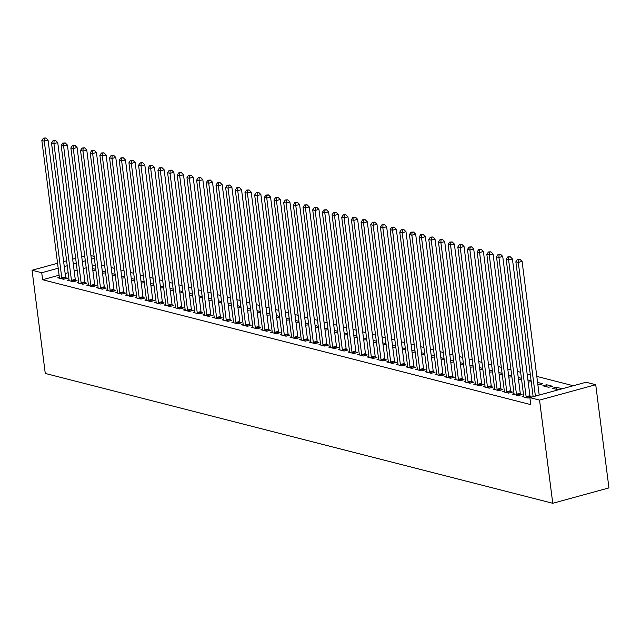 <?xml version="1.0" encoding="UTF-8"?>
<svg xmlns="http://www.w3.org/2000/svg" width="641" height="641" viewBox="0 0 641 641"><rect width="100%" height="100%" fill="white"/><g stroke="black" fill="none" stroke-linecap="round" stroke-linejoin="round"><path stroke-width="0.96" d="M573.278 385.738L536.813 376.411M530.331 374.753L527.134 373.935M520.652 372.277L517.463 371.46M510.981 369.801L507.792 368.984M501.31 367.325L498.113 366.508M491.631 364.849L488.442 364.032M481.96 362.373L478.771 361.556M472.289 359.897L469.092 359.08M462.61 357.422L459.421 356.612M452.939 354.954L449.75 354.136M443.268 352.478L440.071 351.661M433.588 350.002L430.399 349.185M423.917 347.526L420.728 346.709M414.246 345.05L411.049 344.233M404.567 342.574L401.378 341.757M394.896 340.099L391.707 339.281M385.225 337.623L382.028 336.805M375.546 335.147L372.357 334.33M365.875 332.671L362.686 331.854M356.204 330.195L353.007 329.386M346.525 327.727L343.336 326.91M336.854 325.251L333.665 324.434M327.182 322.776L323.985 321.958M317.503 320.3L314.314 319.482M307.832 317.824L304.643 317.007M298.161 315.348L294.964 314.531M288.482 312.872L285.293 312.055M278.811 310.396L275.622 309.579M269.14 307.92L265.943 307.103M259.461 305.445L256.272 304.627M249.79 302.977L246.601 302.159M240.119 300.501L236.922 299.684M230.44 298.025L227.251 297.208M220.768 295.549L217.579 294.732M211.097 293.073L207.9 292.256M201.418 290.597L198.229 289.78M191.747 288.121L188.558 287.304M182.076 285.646L178.879 284.828M172.397 283.17L169.208 282.352M162.726 280.694L159.537 279.877M153.055 278.218L149.858 277.409M143.376 275.75L140.187 274.933M133.705 273.274L130.516 272.457M124.034 270.798L120.837 269.981M114.354 268.323L111.165 267.505M104.683 265.847L101.494 265.029M586.058 382.244L595.729 384.72L608.95 487.905L552.758 503.281L45.271 373.439L32.05 270.254L41.721 272.729L42.618 279.724L530.756 404.615L529.859 397.62L586.058 382.244M90.926 255.559L94.115 256.376M556.308 387.228L552.51 388.27L558.311 389.752L562.109 388.71L556.308 387.228L556.572 389.303M523.713 396.146L522.135 396.579L527.936 398.061L531.734 397.027L530.171 396.627M537.583 382.437L542.759 383.759L538.961 384.8L537.847 384.52M504.363 391.194L502.784 391.627L508.585 393.117L512.383 392.076L510.821 391.675M518.232 377.485L521.429 378.302M521.558 379.32L518.505 379.568M485.021 386.243L483.434 386.675L489.243 388.166L493.041 387.124L491.471 386.723M498.89 372.541L502.079 373.35M502.207 374.368L499.155 374.616M465.67 381.299L464.092 381.732L469.893 383.214L473.691 382.172L472.129 381.772M479.54 367.589L482.729 368.407M482.865 369.416L479.805 369.665M446.32 376.347L444.742 376.78L450.543 378.262L454.341 377.228L452.778 376.828M460.19 362.638L463.387 363.455M463.515 364.473L460.462 364.713M426.978 371.395L425.392 371.828L431.201 373.31L434.999 372.277L433.428 371.876M440.848 357.686L444.037 358.503M444.165 359.521L441.112 359.769M407.628 366.444L406.049 366.876L411.851 368.367L415.648 367.325L414.086 366.924M421.498 352.734L424.687 353.552M424.823 354.569L421.762 354.818M388.278 361.492L386.699 361.925L392.5 363.415L396.298 362.373L394.736 361.973M402.147 347.783L405.344 348.6M405.473 349.617L402.42 349.866M368.936 356.548L367.349 356.981L373.158 358.463L376.956 357.422L375.386 357.021M382.805 342.839L385.994 343.656M386.122 344.666L383.07 344.914M349.585 351.597L348.007 352.029L353.808 353.512L357.606 352.47L356.035 352.069M363.455 337.887L366.644 338.704M366.78 339.722L363.719 339.962M330.235 346.645L328.657 347.077L334.458 348.56L338.256 347.526L336.693 347.126M344.105 332.935L347.302 333.753M347.43 334.77L344.377 335.011M310.893 341.693L309.307 342.126L315.116 343.616L318.914 342.574L317.343 342.174M324.763 327.984L327.952 328.801M328.08 329.819L325.027 330.067M291.543 336.741L289.964 337.174L295.765 338.664L299.563 337.623L297.993 337.222M305.412 323.032L308.601 323.849M308.738 324.867L305.677 325.115M272.193 331.798L270.614 332.23L276.415 333.713L280.213 332.671L278.651 332.27M286.062 318.088L289.259 318.906M289.387 319.915L286.335 320.163M252.85 326.846L251.264 327.279L257.073 328.761L260.871 327.719L259.301 327.319M266.72 313.137L269.909 313.954M270.037 314.963L266.985 315.212M233.5 321.894L231.922 322.327L237.723 323.809L241.521 322.776L239.95 322.375M247.37 308.185L250.559 309.002M250.695 310.02L247.634 310.26M214.15 316.942L212.572 317.375L218.373 318.857L222.171 317.824L220.608 317.423M228.02 303.233L231.217 304.05M231.345 305.068L228.292 305.316M194.808 311.991L193.221 312.423L199.031 313.914L202.828 312.872L201.258 312.471M208.678 298.281L211.867 299.099M211.995 300.116L208.942 300.365M175.458 307.039L173.879 307.472L179.68 308.962L183.478 307.92L181.908 307.52M189.327 293.338L192.516 294.147M192.653 295.164L189.592 295.413M156.108 302.095L154.529 302.528L160.33 304.01L164.128 302.969L162.566 302.568M169.977 288.386L173.174 289.203M173.302 290.213L170.25 290.461M136.765 297.144L135.179 297.576L140.988 299.059L144.786 298.025L143.215 297.624M150.635 283.434L153.824 284.251M153.952 285.269L150.899 285.509M117.415 292.192L115.837 292.625L121.638 294.107L125.436 293.073L123.865 292.673M131.285 278.482L134.474 279.3M134.61 280.317L131.549 280.558M98.065 287.24L96.487 287.673L102.288 289.163L106.086 288.121L104.523 287.721M111.935 273.531L115.132 274.348M115.26 275.366L112.207 275.614M78.723 282.288L77.136 282.721L82.945 284.211L86.743 283.17L85.173 282.769M92.592 268.579L95.781 269.396M95.91 270.414L92.857 270.662M59.373 277.345L57.794 277.777L63.595 279.26L67.393 278.218L65.823 277.817M95.261 265.318L92.28 266.135M86.223 267.794L83.234 268.611M77.176 270.262L74.196 271.079M68.138 272.737L65.158 273.555M59.1 275.213L42.618 279.724M69.044 279.813L67.465 280.253L73.266 281.736L77.064 280.694L75.502 280.293M102.264 271.055L105.453 271.872M105.589 272.89L102.528 273.138M88.394 284.764L86.815 285.197L92.616 286.687L96.414 285.646L94.844 285.245M121.614 276.007L124.803 276.824M124.931 277.841L121.878 278.09M107.744 289.716L106.158 290.149L111.967 291.631L115.765 290.597L114.194 290.197M140.956 280.958L144.153 281.776M144.281 282.793L141.228 283.034M127.086 294.668L125.508 295.1L131.309 296.583L135.107 295.549L133.544 295.148M160.306 285.91L163.495 286.727M163.631 287.745L160.571 287.985M146.436 299.619L144.858 300.052L150.659 301.534L154.457 300.493L152.887 300.092M179.656 290.862L182.845 291.679M182.973 292.689L179.921 292.937M165.787 304.571L164.2 305.004L170.009 306.486L173.807 305.445L172.237 305.044M198.998 295.805L202.195 296.623M202.324 297.64L199.271 297.889M185.129 309.515L183.55 309.948L189.351 311.438L193.149 310.396L191.587 309.996M218.349 300.757L221.538 301.574M221.674 302.592L218.613 302.84M204.479 314.467L202.901 314.899L208.702 316.39L212.5 315.348L210.929 314.947M237.699 305.709L240.888 306.526M241.016 307.544L237.963 307.784M223.829 319.418L222.243 319.851L228.052 321.333L231.85 320.3L230.279 319.899M257.041 310.661L260.238 311.478M260.366 312.496L257.313 312.736M243.171 324.37L241.593 324.803L247.394 326.285L251.192 325.243L249.629 324.843M276.391 315.612L279.58 316.43M279.716 317.439L276.656 317.688M262.522 329.322L260.943 329.754L266.744 331.237L270.542 330.195L268.972 329.795M295.741 320.556L298.93 321.373M299.059 322.391L296.006 322.639M281.872 334.265L280.285 334.698L286.094 336.188L289.892 335.147L288.322 334.746M315.084 325.508L318.281 326.325M318.409 327.343L315.356 327.591M301.214 339.217L299.635 339.65L305.437 341.14L309.234 340.099L307.672 339.698M334.434 330.46L337.623 331.277M337.759 332.294L334.698 332.543M320.564 344.169L318.986 344.602L324.787 346.084L328.585 345.05L327.014 344.65M353.784 335.411L356.973 336.229M357.101 337.246L354.048 337.486M339.914 349.121L338.328 349.553L344.137 351.036L347.935 350.002L346.364 349.601M373.126 340.363L376.323 341.18M376.451 342.19L373.399 342.438M359.256 354.072L357.678 354.505L363.479 355.987L367.277 354.946L365.715 354.545M392.476 345.315L395.665 346.124M395.801 347.142L392.741 347.39M378.607 359.016L377.028 359.457L382.829 360.939L386.627 359.897L385.057 359.497M411.826 350.258L415.015 351.076M415.144 352.093L412.091 352.342M397.957 363.968L396.37 364.4L402.179 365.891L405.977 364.849L404.407 364.449M431.169 355.21L434.366 356.027M434.494 357.045L431.441 357.293M417.299 368.92L415.721 369.352L421.522 370.835L425.32 369.801L423.757 369.4M450.519 360.162L453.708 360.979M453.844 361.997L450.783 362.237M436.649 373.871L435.071 374.304L440.872 375.786L444.67 374.753L443.107 374.352M469.869 365.114L473.058 365.931M473.186 366.948L470.133 367.189M455.999 378.823L454.413 379.256L460.222 380.738L464.02 379.696L462.449 379.296M489.211 370.065L492.408 370.883M492.536 371.892L489.484 372.141M475.342 383.775L473.763 384.207L479.564 385.69L483.362 384.648L481.8 384.247M508.561 375.009L511.75 375.826M511.887 376.844L508.826 377.092M494.692 388.718L493.113 389.151L498.914 390.641L502.712 389.6L501.15 389.199M527.912 379.961L531.101 380.778M531.229 381.796L528.176 382.044M514.042 393.67L512.455 394.103L518.265 395.593L522.062 394.552L520.492 394.151M546.629 384.752L542.831 385.794L548.64 387.276L552.438 386.235L546.629 384.752L546.901 386.827M595.729 384.72L539.538 400.096L529.859 397.62M539.538 400.096L552.758 503.281M94.363 258.323L91.383 259.14M85.325 260.799L82.344 261.616M76.287 263.267L73.298 264.084M67.241 265.743L64.26 266.56M58.203 268.218L41.721 272.729M84.692 255.847L81.703 256.664M75.646 258.323L72.665 259.14M66.608 260.791L63.627 261.608M57.57 263.267L32.05 270.254M61.784 277.914L65.582 276.88L48.059 140.115L44.269 141.148L61.784 277.914A1.811 0.905 -105.3 0 0 61.937 278.587L62.033 278.859M44.389 138.376L45.904 137.967L43.42 138.136L44.389 138.376L44.269 141.148L41.849 140.531L59.365 277.297A1.811 0.905 -105.3 0 1 59.381 277.93L59.357 278.178M65.582 276.88A1.811 0.905 -105.3 0 0 65.735 277.545L66.079 278.579M48.059 140.115L45.904 137.967M43.42 138.136L41.849 140.531M71.463 280.389L75.253 279.356L57.738 142.59L53.94 143.624L71.463 280.389A1.811 0.905 -105.3 0 0 71.616 281.062L71.704 281.335M54.06 140.852L55.583 140.435L53.091 140.603L54.06 140.852L53.94 143.624L51.52 143.007L69.044 279.772A1.811 0.905 -105.3 0 1 69.052 280.405L69.028 280.654M75.253 279.356A1.811 0.905 -105.3 0 0 75.414 280.021L75.75 281.054M57.738 142.59L55.583 140.435M53.091 140.603L51.52 143.007M81.135 282.865L84.933 281.832L67.409 145.058L63.611 146.1L81.135 282.865A1.811 0.905 -105.3 0 0 81.287 283.538L81.375 283.811M63.739 143.328L65.254 142.911L62.77 143.079L63.739 143.328L63.611 146.1L61.191 145.483L78.715 282.248A1.811 0.905 -105.3 0 1 78.731 282.881L78.707 283.122M84.933 281.832A1.811 0.905 -105.3 0 0 85.085 282.497L85.429 283.53M67.409 145.058L65.254 142.911M62.77 143.079L61.191 145.483M90.806 285.341L94.604 284.3L77.08 147.534L73.29 148.576L90.806 285.341A1.811 0.905 -105.3 0 0 90.958 286.014L91.054 286.287M73.411 145.803L74.925 145.387L72.441 145.555L73.411 145.803L73.29 148.576L70.871 147.959L88.386 284.724A1.811 0.905 -105.3 0 1 88.402 285.357L88.378 285.598M94.604 284.3A1.811 0.905 -105.3 0 0 94.756 284.973L95.1 286.006M77.08 147.534L74.925 145.387M72.441 145.555L70.871 147.959M100.485 287.817L104.275 286.775L86.759 150.01L82.961 151.052L100.485 287.817A1.811 0.905 -105.3 0 0 100.637 288.49L100.725 288.762M83.082 148.279L84.604 147.863L82.112 148.031L83.082 148.279L82.961 151.052L80.542 150.435L98.065 287.2A1.811 0.905 -105.3 0 1 98.073 287.833L98.049 288.073M104.275 286.775A1.811 0.905 -105.3 0 0 104.435 287.448L104.771 288.482M86.759 150.01L84.604 147.863M82.112 148.031L80.542 150.435M110.156 290.293L113.954 289.251L96.43 152.486L92.633 153.528L110.156 290.293A1.811 0.905 -105.3 0 0 110.308 290.966L110.396 291.23M92.761 150.755L94.275 150.339L91.791 150.507L92.761 150.755L92.633 153.528L90.213 152.911L107.736 289.676A1.811 0.905 -105.3 0 1 107.752 290.309L107.728 290.549M113.954 289.251A1.811 0.905 -105.3 0 0 114.106 289.924L114.451 290.958M96.43 152.486L94.275 150.339M91.791 150.507L90.213 152.911M119.827 292.769L123.625 291.727L106.102 154.962L102.312 156.003L119.827 292.769A1.811 0.905 -105.3 0 0 119.979 293.442L120.075 293.706M102.432 153.231L103.946 152.814L101.462 152.983L102.432 153.231L102.312 156.003L99.892 155.378L117.407 292.152A1.811 0.905 -105.3 0 1 117.423 292.785L117.399 293.025M123.625 291.727A1.811 0.905 -105.3 0 0 123.777 292.4L124.122 293.434M106.102 154.962L103.946 152.814M101.462 152.983L99.892 155.378M129.506 295.245L133.296 294.203L115.781 157.438L111.983 158.479L129.506 295.245A1.811 0.905 -105.3 0 0 129.658 295.91L129.746 296.182M112.103 155.707L113.625 155.29L111.133 155.459L112.103 155.707L111.983 158.479L109.563 157.854L127.086 294.62A1.811 0.905 -105.3 0 1 127.094 295.261L127.07 295.501M133.296 294.203A1.811 0.905 -105.3 0 0 133.456 294.876L133.793 295.902M115.781 157.438L113.625 155.29M111.133 155.459L109.563 157.854M139.177 297.72L142.975 296.679L125.452 159.913L121.654 160.955L139.177 297.72A1.811 0.905 -105.3 0 0 139.329 298.385L139.417 298.658M121.782 158.183L123.296 157.766L120.812 157.934L121.782 158.183L121.654 160.955L119.234 160.33L136.757 297.095A1.811 0.905 -105.3 0 1 136.773 297.736L136.749 297.977M142.975 296.679A1.811 0.905 -105.3 0 0 143.127 297.352L143.472 298.377M125.452 159.913L123.296 157.766M120.812 157.934L119.234 160.33M148.848 300.196L152.646 299.155L135.123 162.389L131.333 163.423L148.848 300.196A1.811 0.905 -105.3 0 0 149 300.861L149.097 301.134M131.453 160.659L132.967 160.242L130.484 160.41L131.453 160.659L131.333 163.423L128.913 162.806L146.428 299.571A1.811 0.905 -105.3 0 1 146.444 300.212L146.42 300.453M152.646 299.155A1.811 0.905 -105.3 0 0 152.798 299.828L153.143 300.853M135.123 162.389L132.967 160.242M130.484 160.41L128.913 162.806M158.527 302.664L162.317 301.631L144.802 164.865L141.004 165.899L158.527 302.664A1.811 0.905 -105.3 0 0 158.68 303.337L158.768 303.61M141.124 163.135L142.647 162.718L140.155 162.886L141.124 163.135L141.004 165.899L138.584 165.282L156.108 302.047A1.811 0.905 -105.3 0 1 156.116 302.68L156.092 302.929M162.317 301.631A1.811 0.905 -105.3 0 0 162.477 302.296L162.814 303.329M144.802 164.865L142.647 162.718M140.155 162.886L138.584 165.282M168.198 305.14L171.996 304.106L154.473 167.341L150.675 168.375L168.198 305.14A1.811 0.905 -105.3 0 0 168.351 305.813L168.439 306.086M150.803 165.602L152.318 165.194L149.834 165.362L150.803 165.602L150.675 168.375L148.255 167.758L165.779 304.523A1.811 0.905 -105.3 0 1 165.795 305.156L165.771 305.404M171.996 304.106A1.811 0.905 -105.3 0 0 172.149 304.771L172.493 305.805M154.473 167.341L152.318 165.194M149.834 165.362L148.255 167.758M177.869 307.616L181.667 306.582L164.144 169.809L160.354 170.851L177.869 307.616A1.811 0.905 -105.3 0 0 178.022 308.289L178.118 308.561M160.474 168.078L161.989 167.662L159.505 167.83L160.474 168.078L160.354 170.851L157.934 170.234L175.45 306.999A1.811 0.905 -105.3 0 1 175.466 307.632L175.442 307.872M181.667 306.582A1.811 0.905 -105.3 0 0 181.82 307.247L182.164 308.281M164.144 169.809L161.989 167.662M159.505 167.83L157.934 170.234M187.549 310.092L191.339 309.05L173.823 172.285L170.025 173.326L187.549 310.092A1.811 0.905 -105.3 0 0 187.701 310.765L187.789 311.037M170.145 170.554L171.668 170.137L169.176 170.306L170.145 170.554L170.025 173.326L167.605 172.709L185.129 309.475A1.811 0.905 -105.3 0 1 185.137 310.108L185.113 310.348M191.339 309.05A1.811 0.905 -105.3 0 0 191.499 309.723L191.835 310.757M173.823 172.285L171.668 170.137M169.176 170.306L167.605 172.709M197.22 312.568L201.018 311.526L183.494 174.761L179.696 175.802L197.22 312.568A1.811 0.905 -105.3 0 0 197.372 313.241L197.46 313.513M179.825 173.03L181.339 172.613L178.855 172.782L179.825 173.03L179.696 175.802L177.277 175.185L194.8 311.951A1.811 0.905 -105.3 0 1 194.816 312.584L194.792 312.824M201.018 311.526A1.811 0.905 -105.3 0 0 201.17 312.199L201.514 313.233M183.494 174.761L181.339 172.613M178.855 172.782L177.277 175.185M206.891 315.043L210.689 314.002L193.165 177.237L189.375 178.278L206.891 315.043A1.811 0.905 -105.3 0 0 207.043 315.717L207.139 315.989M189.496 175.506L191.01 175.089L188.526 175.257L189.496 175.506L189.375 178.278L186.956 177.661L204.471 314.427A1.811 0.905 -105.3 0 1 204.487 315.06L204.463 315.3M210.689 314.002A1.811 0.905 -105.3 0 0 210.841 314.675L211.185 315.709M193.165 177.237L191.01 175.089M188.526 175.257L186.956 177.661M216.57 317.519L220.36 316.478L202.844 179.712L199.047 180.754L216.57 317.519A1.811 0.905 -105.3 0 0 216.722 318.192L216.81 318.457M199.167 177.982L200.689 177.565L198.197 177.733L199.167 177.982L199.047 180.754L196.627 180.137L214.15 316.902A1.811 0.905 -105.3 0 1 214.158 317.535L214.134 317.776M220.36 316.478A1.811 0.905 -105.3 0 0 220.52 317.151L220.857 318.184M202.844 179.712L200.689 177.565M198.197 177.733L196.627 180.137M226.241 319.995L230.039 318.954L212.516 182.188L208.718 183.23L226.241 319.995A1.811 0.905 -105.3 0 0 226.393 320.668L226.481 320.933M208.846 180.458L210.36 180.041L207.876 180.209L208.846 180.458L208.718 183.23L206.298 182.605L223.821 319.378A1.811 0.905 -105.3 0 1 223.837 320.011L223.813 320.252M230.039 318.954A1.811 0.905 -105.3 0 0 230.191 319.627L230.536 320.66M212.516 182.188L210.36 180.041M207.876 180.209L206.298 182.605M235.912 322.471L239.71 321.429L222.187 184.664L218.397 185.706L235.912 322.471A1.811 0.905 -105.3 0 0 236.064 323.136L236.16 323.409M218.517 182.933L220.031 182.517L217.547 182.685L218.517 182.933L218.397 185.706L215.977 185.081L233.492 321.846A1.811 0.905 -105.3 0 1 233.508 322.487L233.484 322.727M239.71 321.429A1.811 0.905 -105.3 0 0 239.862 322.103L240.207 323.128M222.187 184.664L220.031 182.517M217.547 182.685L215.977 185.081M245.591 324.947L249.381 323.905L231.866 187.14L228.068 188.182L245.591 324.947A1.811 0.905 -105.3 0 0 245.743 325.612L245.832 325.884M228.188 185.409L229.71 184.993L227.218 185.161L228.188 185.409L228.068 188.182L225.648 187.557L243.171 324.322A1.811 0.905 -105.3 0 1 243.179 324.963L243.155 325.203M249.381 323.905A1.811 0.905 -105.3 0 0 249.541 324.578L249.878 325.604M231.866 187.14L229.71 184.993M227.218 185.161L225.648 187.557M255.262 327.423L259.06 326.381L241.537 189.616L237.739 190.649L255.262 327.423A1.811 0.905 -105.3 0 0 255.414 328.088L255.503 328.36M237.867 187.885L239.381 187.468L236.898 187.637L237.867 187.885L237.739 190.649L235.319 190.032L252.842 326.798A1.811 0.905 -105.3 0 1 252.858 327.439L252.834 327.679M259.06 326.381A1.811 0.905 -105.3 0 0 259.212 327.054L259.557 328.08M241.537 189.616L239.381 187.468M236.898 187.637L235.319 190.032M264.933 329.891L268.731 328.857L251.208 192.092L247.418 193.125L264.933 329.891A1.811 0.905 -105.3 0 0 265.086 330.564L265.182 330.836M247.538 190.353L249.053 189.944L246.569 190.113L247.538 190.353L247.418 193.125L244.998 192.508L262.514 329.274A1.811 0.905 -105.3 0 1 262.53 329.907L262.506 330.155M268.731 328.857A1.811 0.905 -105.3 0 0 268.883 329.522L269.228 330.556M251.208 192.092L249.053 189.944M246.569 190.113L244.998 192.508M274.612 332.367L278.402 331.333L260.887 194.568L257.089 195.601L274.612 332.367A1.811 0.905 -105.3 0 0 274.765 333.04L274.853 333.312M257.209 192.829L258.732 192.42L256.24 192.588L257.209 192.829L257.089 195.601L254.669 194.984L272.193 331.75A1.811 0.905 -105.3 0 1 272.201 332.383L272.177 332.631M278.402 331.333A1.811 0.905 -105.3 0 0 278.563 331.998L278.899 333.032M260.887 194.568L258.732 192.42M256.24 192.588L254.669 194.984M284.284 334.842L288.081 333.809L270.558 197.035L266.76 198.077L284.284 334.842A1.811 0.905 -105.3 0 0 284.436 335.515L284.524 335.788M266.888 195.305L268.403 194.888L265.919 195.056L266.888 195.305L266.76 198.077L264.34 197.46L281.864 334.225A1.811 0.905 -105.3 0 1 281.88 334.858L281.856 335.099M288.081 333.809A1.811 0.905 -105.3 0 0 288.234 334.474L288.578 335.507M270.558 197.035L268.403 194.888M265.919 195.056L264.34 197.46M293.955 337.318L297.753 336.277L280.229 199.511L276.439 200.553L293.955 337.318A1.811 0.905 -105.3 0 0 294.107 337.991L294.203 338.264M276.559 197.781L278.074 197.364L275.59 197.532L276.559 197.781L276.439 200.553L274.019 199.936L291.535 336.701A1.811 0.905 -105.3 0 1 291.551 337.334L291.527 337.575M297.753 336.277A1.811 0.905 -105.3 0 0 297.905 336.95L298.249 337.983M280.229 199.511L278.074 197.364M275.59 197.532L274.019 199.936M303.634 339.794L307.424 338.752L289.908 201.987L286.11 203.029L303.634 339.794A1.811 0.905 -105.3 0 0 303.786 340.467L303.874 340.74M286.231 200.256L287.753 199.84L285.261 200.008L286.231 200.256L286.11 203.029L283.691 202.412L301.214 339.177A1.811 0.905 -105.3 0 1 301.222 339.81L301.198 340.05M307.424 338.752A1.811 0.905 -105.3 0 0 307.584 339.426L307.92 340.459M289.908 201.987L287.753 199.84M285.261 200.008L283.691 202.412M313.305 342.27L317.103 341.228L299.579 204.463L295.781 205.505L313.305 342.27A1.811 0.905 -105.3 0 0 313.457 342.943L313.545 343.215M295.91 202.732L297.424 202.316L294.94 202.484L295.91 202.732L295.781 205.505L293.362 204.888L310.885 341.653A1.811 0.905 -105.3 0 1 310.901 342.286L310.877 342.526M317.103 341.228A1.811 0.905 -105.3 0 0 317.255 341.901L317.599 342.935M299.579 204.463L297.424 202.316M294.94 202.484L293.362 204.888M322.976 344.746L326.774 343.704L309.25 206.939L305.461 207.98L322.976 344.746A1.811 0.905 -105.3 0 0 323.128 345.419L323.224 345.683M305.581 205.208L307.095 204.791L304.611 204.96L305.581 205.208L305.461 207.98L303.041 207.364L320.556 344.129A1.811 0.905 -105.3 0 1 320.572 344.762L320.548 345.002M326.774 343.704A1.811 0.905 -105.3 0 0 326.926 344.377L327.271 345.411M309.25 206.939L307.095 204.791M304.611 204.96L303.041 207.364M332.655 347.222L336.445 346.18L318.93 209.415L315.132 210.456L332.655 347.222A1.811 0.905 -105.3 0 0 332.807 347.887L332.895 348.159M315.252 207.684L316.774 207.267L314.282 207.436L315.252 207.684L315.132 210.456L312.712 209.831L330.235 346.605A1.811 0.905 -105.3 0 1 330.243 347.238L330.219 347.478M336.445 346.18A1.811 0.905 -105.3 0 0 336.605 346.853L336.942 347.887M318.93 209.415L316.774 207.267M314.282 207.436L312.712 209.831M342.326 349.698L346.124 348.656L328.601 211.891L324.803 212.932L342.326 349.698A1.811 0.905 -105.3 0 0 342.478 350.363L342.566 350.635M324.931 210.16L326.445 209.743L323.961 209.911L324.931 210.16L324.803 212.932L322.383 212.307L339.906 349.073A1.811 0.905 -105.3 0 1 339.922 349.714L339.898 349.954M346.124 348.656A1.811 0.905 -105.3 0 0 346.276 349.329L346.621 350.355M328.601 211.891L326.445 209.743M323.961 209.911L322.383 212.307M351.997 352.173L355.795 351.132L338.272 214.366L334.482 215.4L351.997 352.173A1.811 0.905 -105.3 0 0 352.149 352.838L352.246 353.111M334.602 212.636L336.116 212.219L333.632 212.387L334.602 212.636L334.482 215.4L332.062 214.783L349.577 351.548A1.811 0.905 -105.3 0 1 349.593 352.189L349.569 352.43M355.795 351.132A1.811 0.905 -105.3 0 0 355.947 351.805L356.292 352.83M338.272 214.366L336.116 212.219M333.632 212.387L332.062 214.783M361.676 354.641L365.466 353.608L347.951 216.842L344.153 217.876L361.676 354.641A1.811 0.905 -105.3 0 0 361.828 355.314L361.917 355.587M344.273 215.112L345.795 214.695L343.304 214.863L344.273 215.112L344.153 217.876L341.733 217.259L359.256 354.024A1.811 0.905 -105.3 0 1 359.264 354.665L359.24 354.906M365.466 353.608A1.811 0.905 -105.3 0 0 365.626 354.281L365.963 355.306M347.951 216.842L345.795 214.695M343.304 214.863L341.733 217.259M371.347 357.117L375.145 356.084L357.622 219.318L353.824 220.352L371.347 357.117A1.811 0.905 -105.3 0 0 371.5 357.79L371.588 358.063M353.952 217.579L355.467 217.171L352.983 217.339L353.952 217.579L353.824 220.352L351.404 219.735L368.928 356.5A1.811 0.905 -105.3 0 1 368.944 357.133L368.92 357.382M375.145 356.084A1.811 0.905 -105.3 0 0 375.297 356.749L375.642 357.782M357.622 219.318L355.467 217.171M352.983 217.339L351.404 219.735M381.018 359.593L384.816 358.559L367.293 221.794L363.503 222.828L381.018 359.593A1.811 0.905 -105.3 0 0 381.171 360.266L381.267 360.538M363.623 220.055L365.138 219.639L362.654 219.807L363.623 220.055L363.503 222.828L361.083 222.211L378.599 358.976A1.811 0.905 -105.3 0 1 378.615 359.609L378.591 359.857M384.816 358.559A1.811 0.905 -105.3 0 0 384.969 359.224L385.313 360.258M367.293 221.794L365.138 219.639M362.654 219.807L361.083 222.211M390.698 362.069L394.487 361.035L376.972 224.262L373.174 225.303L390.698 362.069A1.811 0.905 -105.3 0 0 390.85 362.742L390.938 363.014M373.294 222.531L374.817 222.115L372.325 222.283L373.294 222.531L373.174 225.303L370.754 224.687L388.278 361.452A1.811 0.905 -105.3 0 1 388.286 362.085L388.262 362.325M394.487 361.035A1.811 0.905 -105.3 0 0 394.648 361.7L394.984 362.734M376.972 224.262L374.817 222.115M372.325 222.283L370.754 224.687M400.369 364.545L404.167 363.503L386.643 226.738L382.845 227.779L400.369 364.545A1.811 0.905 -105.3 0 0 400.521 365.218L400.609 365.49M382.973 225.007L384.488 224.59L382.004 224.759L382.973 225.007L382.845 227.779L380.425 227.162L397.949 363.928A1.811 0.905 -105.3 0 1 397.965 364.561L397.941 364.801M404.167 363.503A1.811 0.905 -105.3 0 0 404.319 364.176L404.663 365.21M386.643 226.738L384.488 224.59M382.004 224.759L380.425 227.162M410.04 367.021L413.838 365.979L396.322 229.214L392.524 230.255L410.04 367.021A1.811 0.905 -105.3 0 0 410.192 367.694L410.288 367.966M392.645 227.483L394.159 227.066L391.675 227.235L392.645 227.483L392.524 230.255L390.105 229.638L407.62 366.404A1.811 0.905 -105.3 0 1 407.636 367.037L407.612 367.277M413.838 365.979A1.811 0.905 -105.3 0 0 413.99 366.652L414.334 367.686M396.322 229.214L394.159 227.066M391.675 227.235L390.105 229.638M419.719 369.496L423.509 368.455L405.993 231.689L402.195 232.731L419.719 369.496A1.811 0.905 -105.3 0 0 419.871 370.169L419.959 370.434M402.316 229.959L403.838 229.542L401.346 229.71L402.316 229.959L402.195 232.731L399.776 232.114L417.299 368.879A1.811 0.905 -105.3 0 1 417.307 369.512L417.283 369.753M423.509 368.455A1.811 0.905 -105.3 0 0 423.669 369.128L424.005 370.161M405.993 231.689L403.838 229.542M401.346 229.71L399.776 232.114M429.39 371.972L433.188 370.931L415.664 234.165L411.867 235.207L429.39 371.972A1.811 0.905 -105.3 0 0 429.542 372.645L429.63 372.91M411.995 232.435L413.509 232.018L411.025 232.186L411.995 232.435L411.867 235.207L409.447 234.59L426.97 371.355A1.811 0.905 -105.3 0 1 426.986 371.988L426.962 372.229M433.188 370.931A1.811 0.905 -105.3 0 0 433.34 371.604L433.685 372.637M415.664 234.165L413.509 232.018M411.025 232.186L409.447 234.59M439.061 374.448L442.859 373.407L425.344 236.641L421.546 237.683L439.061 374.448A1.811 0.905 -105.3 0 0 439.213 375.113L439.309 375.386M421.666 234.91L423.18 234.494L420.696 234.662L421.666 234.91L421.546 237.683L419.126 237.058L436.641 373.831A1.811 0.905 -105.3 0 1 436.657 374.464L436.633 374.705M442.859 373.407A1.811 0.905 -105.3 0 0 443.011 374.08L443.356 375.105M425.344 236.641L423.18 234.494M420.696 234.662L419.126 237.058M448.74 376.924L452.53 375.882L435.015 239.117L431.217 240.159L448.74 376.924A1.811 0.905 -105.3 0 0 448.892 377.589L448.98 377.861M431.337 237.386L432.859 236.97L430.367 237.138L431.337 237.386L431.217 240.159L428.797 239.534L446.32 376.299A1.811 0.905 -105.3 0 1 446.328 376.94L446.304 377.18M452.53 375.882A1.811 0.905 -105.3 0 0 452.69 376.555L453.027 377.581M435.015 239.117L432.859 236.97M430.367 237.138L428.797 239.534M458.411 379.4L462.209 378.358L444.686 241.593L440.888 242.627L458.411 379.4A1.811 0.905 -105.3 0 0 458.563 380.065L458.652 380.337M441.016 239.862L442.53 239.446L440.047 239.614L441.016 239.862L440.888 242.627L438.468 242.01L455.991 378.775A1.811 0.905 -105.3 0 1 456.007 379.416L455.983 379.656M462.209 378.358A1.811 0.905 -105.3 0 0 462.361 379.031L462.706 380.057M444.686 241.593L442.53 239.446M440.047 239.614L438.468 242.01M468.082 381.868L471.88 380.834L454.365 244.069L450.567 245.102L468.082 381.868A1.811 0.905 -105.3 0 0 468.234 382.541L468.331 382.813M450.687 242.338L452.201 241.921L449.718 242.09L450.687 242.338L450.567 245.102L448.147 244.485L465.662 381.251A1.811 0.905 -105.3 0 1 465.678 381.884L465.654 382.132M471.88 380.834A1.811 0.905 -105.3 0 0 472.032 381.499L472.377 382.533M454.365 244.069L452.201 241.921M449.718 242.09L448.147 244.485M477.761 384.344L481.551 383.31L464.036 246.545L460.238 247.578L477.761 384.344A1.811 0.905 -105.3 0 0 477.914 385.017L478.002 385.289M460.358 244.806L461.881 244.397L459.389 244.566L460.358 244.806L460.238 247.578L457.818 246.961L475.342 383.727A1.811 0.905 -105.3 0 1 475.35 384.36L475.326 384.608M481.551 383.31A1.811 0.905 -105.3 0 0 481.712 383.975L482.048 385.009M464.036 246.545L461.881 244.397M459.389 244.566L457.818 246.961M487.432 386.819L491.23 385.786L473.707 249.012L469.909 250.054L487.432 386.819A1.811 0.905 -105.3 0 0 487.585 387.493L487.673 387.765M470.037 247.282L471.552 246.865L469.068 247.033L470.037 247.282L469.909 250.054L467.489 249.437L485.013 386.202A1.811 0.905 -105.3 0 1 485.029 386.835L485.005 387.076M491.23 385.786A1.811 0.905 -105.3 0 0 491.383 386.451L491.727 387.485M473.707 249.012L471.552 246.865M469.068 247.033L467.489 249.437M497.104 389.295L500.901 388.262L483.386 251.488L479.588 252.53L497.104 389.295A1.811 0.905 -105.3 0 0 497.256 389.968L497.352 390.241M479.708 249.758L481.223 249.341L478.739 249.509L479.708 249.758L479.588 252.53L477.168 251.913L494.684 388.678A1.811 0.905 -105.3 0 1 494.7 389.311L494.676 389.552M500.901 388.262A1.811 0.905 -105.3 0 0 501.054 388.927L501.398 389.96M483.386 251.488L481.223 249.341M478.739 249.509L477.168 251.913M506.783 391.771L510.573 390.73L493.057 253.964L489.259 255.006L506.783 391.771A1.811 0.905 -105.3 0 0 506.935 392.444L507.023 392.717M489.379 252.234L490.902 251.817L488.41 251.985L489.379 252.234L489.259 255.006L486.84 254.389L504.363 391.154A1.811 0.905 -105.3 0 1 504.371 391.787L504.347 392.028M510.573 390.73A1.811 0.905 -105.3 0 0 510.733 391.403L511.069 392.436M493.057 253.964L490.902 251.817M488.41 251.985L486.84 254.389M516.454 394.247L520.252 393.205L502.728 256.44L498.93 257.482L516.454 394.247A1.811 0.905 -105.3 0 0 516.606 394.92L516.694 395.193M499.059 254.709L500.573 254.293L498.089 254.461L499.059 254.709L498.93 257.482L496.511 256.865L514.034 393.63A1.811 0.905 -105.3 0 1 514.05 394.263L514.026 394.503M520.252 393.205A1.811 0.905 -105.3 0 0 520.404 393.878L520.748 394.912M502.728 256.44L500.573 254.293M498.089 254.461L496.511 256.865M526.125 396.723L529.923 395.681L512.407 258.916L508.609 259.958L526.125 396.723A1.811 0.905 -105.3 0 0 526.277 397.396L526.373 397.66M508.73 257.185L510.244 256.769L507.76 256.937L508.73 257.185L508.609 259.958L506.19 259.341L523.705 396.106A1.811 0.905 -105.3 0 1 523.721 396.739L523.697 396.979M529.923 395.681A1.811 0.905 -105.3 0 0 530.075 396.354L530.419 397.388M512.407 258.916L510.244 256.769M507.76 256.937L506.19 259.341M539.201 395.064L522.078 261.392L518.281 262.433L535.403 396.106M518.401 259.661L519.923 259.244L517.431 259.413L518.401 259.661L518.281 262.433L515.861 261.808L533.144 396.723M522.078 261.392L519.923 259.244M517.431 259.413L515.861 261.808M61.937 278.587L65.735 277.545M71.616 281.062L75.414 280.021M81.287 283.538L85.085 282.497M90.958 286.014L94.756 284.973M100.637 288.49L104.435 287.448M110.308 290.966L114.106 289.924M119.979 293.442L123.777 292.4M129.658 295.91L133.456 294.876M139.329 298.385L143.127 297.352M149 300.861L152.798 299.828M158.68 303.337L162.477 302.296M168.351 305.813L172.149 304.771M178.022 308.289L181.82 307.247M187.701 310.765L191.499 309.723M197.372 313.241L201.17 312.199M207.043 315.717L210.841 314.675M216.722 318.192L220.52 317.151M226.393 320.668L230.191 319.627M236.064 323.136L239.862 322.103M245.743 325.612L249.541 324.578M255.414 328.088L259.212 327.054M265.086 330.564L268.883 329.522M274.765 333.04L278.563 331.998M284.436 335.515L288.234 334.474M294.107 337.991L297.905 336.95M303.786 340.467L307.584 339.426M313.457 342.943L317.255 341.901M323.128 345.419L326.926 344.377M332.807 347.887L336.605 346.853M342.478 350.363L346.276 349.329M352.149 352.838L355.947 351.805M361.828 355.314L365.626 354.281M371.5 357.79L375.297 356.749M381.171 360.266L384.969 359.224M390.85 362.742L394.648 361.7M400.521 365.218L404.319 364.176M410.192 367.694L413.99 366.652M419.871 370.169L423.669 369.128M429.542 372.645L433.34 371.604M439.213 375.113L443.011 374.08M448.892 377.589L452.69 376.555M458.563 380.065L462.361 379.031M468.234 382.541L472.032 381.499M477.914 385.017L481.712 383.975M487.585 387.493L491.383 386.451M497.256 389.968L501.054 388.927M506.935 392.444L510.733 391.403M516.606 394.92L520.404 393.878M526.277 397.396L530.075 396.354"/></g></svg>
